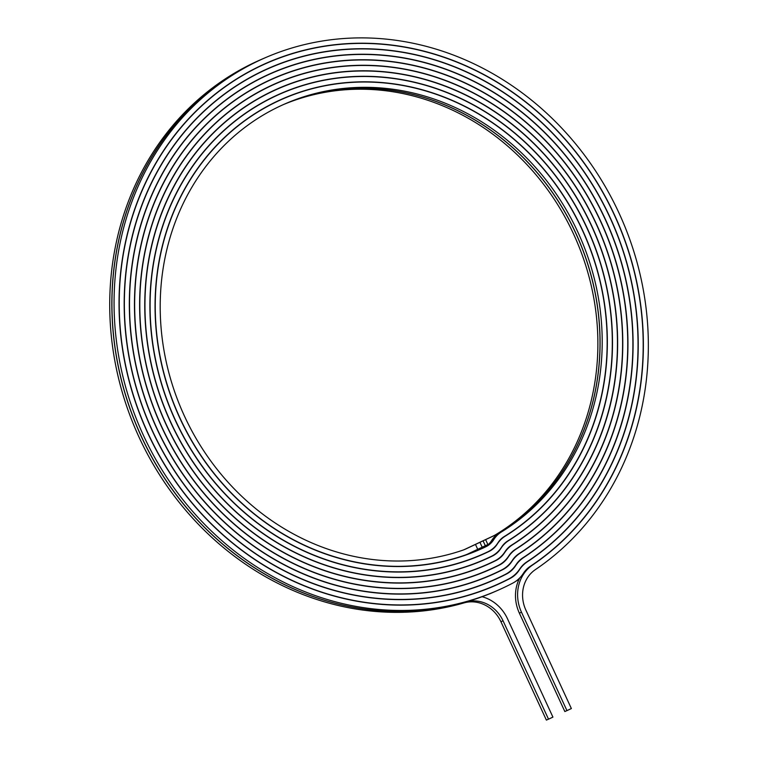 <?xml version="1.0" encoding="UTF-8"?>
<svg xmlns="http://www.w3.org/2000/svg" width="758" height="758" viewBox="0 0 758 758"><rect width="100%" height="100%" fill="white"/><g stroke="black" fill="none" stroke-linecap="round" stroke-linejoin="round"><path stroke-width="1.14" d="M500.924 621.721L546.385 720.1L548.508 719.171L503.047 620.793L500.924 621.721A33.03 29.837 -113.5 0 0 464 602.904A290.589 262.486 66.5 0 1 129.845 415.109A290.589 262.486 66.5 0 1 260.837 59.645L262.96 58.717A290.589 262.486 66.5 0 0 131.977 414.181A290.589 262.486 66.5 0 0 466.123 601.975A33.03 29.837 -113.5 0 1 503.047 620.793M482.079 596.726A38.431 34.716 -113.5 0 1 507.472 618.727L552.923 717.106L548.508 719.171M495.04 591.553A290.589 262.486 66.5 0 1 491.696 592.974L489.573 593.902A290.589 262.486 66.5 0 0 492.918 592.472L495.04 591.553A290.589 262.486 66.5 0 0 497.608 590.416M515.791 581.282A290.589 262.486 66.5 0 0 518.984 579.463M265.537 57.617A290.589 262.486 66.5 0 0 262.96 58.717M493.647 586.247A285.188 257.606 66.5 0 0 502.488 582.021M275.002 59.759A285.188 257.606 66.5 0 0 265.897 63.35M492.804 586.417A284.989 257.426 66.5 0 1 490.417 587.441L488.294 588.369A284.989 257.426 66.5 0 0 490.682 587.336L492.804 586.417A284.989 257.426 66.5 0 0 495.173 585.375M267.574 62.838A284.989 257.426 66.5 0 0 265.196 63.852L263.073 64.781A284.989 257.426 66.5 0 0 256.943 67.557M265.196 63.852A284.989 257.426 66.5 0 0 250.178 71.044M491.317 581.149A279.588 252.547 66.5 0 0 499.977 577.018M276.964 64.998A279.588 252.547 66.5 0 0 268.029 68.533M490.568 581.282A279.389 252.367 66.5 0 1 489.156 581.898L487.034 582.817A279.389 252.367 66.5 0 0 488.446 582.21L490.568 581.282A279.389 252.367 66.5 0 0 492.747 580.325M269.611 68.049A279.389 252.367 66.5 0 0 267.432 68.987L265.309 69.916A279.389 252.367 66.5 0 0 259.264 72.654M267.432 68.987A279.389 252.367 66.5 0 0 252.566 76.113M488.986 576.061A273.989 247.496 66.5 0 0 497.475 572.015M278.916 70.248A273.989 247.496 66.5 0 0 270.17 73.706M488.332 576.146A273.79 247.307 66.5 0 1 487.934 576.326L485.812 577.245A273.79 247.307 66.5 0 0 486.21 577.075L488.332 576.146A273.79 247.307 66.5 0 0 490.312 575.275M271.658 73.27A273.79 247.307 66.5 0 0 269.668 74.123L267.546 75.051A273.79 247.307 66.5 0 0 261.576 77.752M269.668 74.123A273.79 247.307 66.5 0 0 254.963 81.172M486.655 570.973A268.389 242.437 66.5 0 0 494.974 567.003M280.886 75.487A268.389 242.437 66.5 0 0 272.311 78.879M482.808 572.404A26.085 23.564 66.5 0 0 485.783 571.371M273.685 78.491A268.19 242.257 66.5 0 0 271.904 79.258L269.782 80.177A268.19 242.257 66.5 0 0 263.898 82.849M486.598 570.793L484.627 571.655A30.69 27.724 66.5 0 1 484.551 571.684L486.674 570.765A30.69 27.724 66.5 0 0 486.75 570.727A268.19 242.257 66.5 0 0 487.868 570.234M271.904 79.258A268.19 242.257 66.5 0 0 257.369 86.232M484.334 565.875A262.789 237.377 66.5 0 0 492.482 561.991M282.848 80.727A262.789 237.377 66.5 0 0 274.462 84.053M481.671 566.813A25.289 22.844 66.5 0 0 484.523 565.809M275.694 83.721A262.59 237.197 66.5 0 0 274.14 84.394L272.018 85.313A262.59 237.197 66.5 0 0 266.229 87.937M274.14 84.394A262.59 237.197 66.5 0 0 259.786 91.292M482.458 560.579A257.189 232.318 66.5 0 0 489.981 556.978M284.819 85.967A257.189 232.318 66.5 0 0 276.613 89.217M294.17 82.508A257.189 232.318 66.5 0 0 291.659 83.352M480.525 561.214A24.493 22.124 66.5 0 0 482.884 560.408M277.674 88.961A256.99 232.137 66.5 0 0 276.376 89.52L274.254 90.448A256.99 232.137 66.5 0 0 268.559 93.035M276.376 89.52A256.99 232.137 66.5 0 0 262.202 96.342M481.017 555.083A251.59 227.258 66.5 0 0 487.489 551.966M286.799 91.206A251.59 227.258 66.5 0 0 278.764 94.39M295.895 87.833A251.59 227.258 66.5 0 0 289.224 90.164M479.331 555.633A23.697 21.414 66.5 0 0 481.737 554.79M279.607 94.229A251.391 227.078 66.5 0 0 278.612 94.655L276.49 95.584A251.391 227.078 66.5 0 0 270.89 98.123M278.612 94.655A251.391 227.078 66.5 0 0 264.618 101.392M479.568 549.578A245.99 222.198 66.5 0 0 485.594 546.66M288.779 96.446A245.99 222.198 66.5 0 0 280.924 99.554M297.61 93.158A245.99 222.198 66.5 0 0 287.026 97.005M474.878 550.687A22.911 20.693 66.5 0 0 480.458 549.218A22.911 20.693 66.5 0 0 480.581 549.171M281.417 99.544A245.791 222.018 66.5 0 0 280.848 99.791L278.726 100.719A245.791 222.018 66.5 0 0 273.221 103.211M280.848 99.791A245.791 222.018 66.5 0 0 267.053 106.442M464.076 549.711L493.117 536.048A37 33.418 66.5 0 0 495.912 534.551A240.39 217.148 66.5 0 0 570.461 227.533A240.39 217.148 66.5 0 0 283.085 104.718M519.789 577.871A38.431 34.716 -113.5 0 0 519.363 613.137L564.833 711.535L566.956 710.616L521.485 612.218A38.431 34.716 -113.5 0 1 532.533 565.042A285.179 257.597 66.5 0 0 607.111 199.989A285.179 257.597 66.5 0 0 267.328 62.725A285.179 257.597 66.5 0 0 145.043 427.038A285.179 257.597 66.5 0 0 495.088 585.621A285.179 257.597 66.5 0 0 510.295 578.335A28.264 25.535 66.5 0 0 519.23 570.092A33.665 30.415 -113.5 0 1 527.511 561.687A279.579 252.537 66.5 0 0 603.311 203.637A279.579 252.537 66.5 0 0 269.554 67.86A279.579 252.537 66.5 0 0 149.677 425.02A279.579 252.537 66.5 0 0 492.852 580.495A279.579 252.537 66.5 0 0 506.552 573.977A28.463 25.715 66.5 0 0 515.601 565.733A33.864 30.585 -113.5 0 1 523.911 557.367A273.979 247.478 66.5 0 0 599.076 206.441A273.979 247.478 66.5 0 0 271.79 72.995A273.979 247.478 66.5 0 0 154.31 423.002A273.979 247.478 66.5 0 0 490.615 575.36A273.979 247.478 66.5 0 0 502.971 569.523A27.667 24.995 66.5 0 0 511.887 561.441A33.068 29.875 -113.5 0 1 520.13 553.169A268.379 242.427 66.5 0 0 594.888 209.36A268.379 242.427 66.5 0 0 274.026 78.121A268.379 242.427 66.5 0 0 158.943 420.984A268.379 242.427 66.5 0 0 488.379 570.224A268.379 242.427 66.5 0 0 499.427 565.051A26.881 24.275 66.5 0 0 508.211 557.111A32.281 29.155 -113.5 0 1 516.378 548.944A262.78 237.368 66.5 0 0 590.681 212.249A262.78 237.368 66.5 0 0 276.263 83.257A262.78 237.368 66.5 0 0 163.586 418.966A262.78 237.368 66.5 0 0 486.143 565.098A262.78 237.368 66.5 0 0 495.921 560.541A26.085 23.564 66.5 0 0 504.572 552.753A31.485 28.434 -113.5 0 1 512.664 544.689A257.189 232.308 66.5 0 0 586.474 215.12A257.189 232.308 66.5 0 0 278.499 88.383A257.189 232.308 66.5 0 0 168.219 416.947A257.189 232.308 66.5 0 0 483.907 559.963A257.189 232.308 66.5 0 0 492.558 555.965A24.493 22.124 66.5 0 0 500.867 548.451A29.894 27.004 -113.5 0 1 508.789 540.52A251.59 227.258 66.5 0 0 582.305 218.077A251.59 227.258 66.5 0 0 280.735 93.518A251.59 227.258 66.5 0 0 172.852 414.929A251.59 227.258 66.5 0 0 481.671 554.837A251.59 227.258 66.5 0 0 489.137 551.398A23.697 21.414 66.5 0 0 497.295 544.045A29.098 26.284 -113.5 0 1 505.141 536.219A245.99 222.198 66.5 0 0 578.07 220.91A245.99 222.198 66.5 0 0 282.971 98.654A245.99 222.198 66.5 0 0 177.486 412.911A245.99 222.198 66.5 0 0 479.435 549.702A245.99 222.198 66.5 0 0 485.755 546.812A22.911 20.693 66.5 0 0 493.771 539.611A28.311 25.573 -113.5 0 1 501.531 531.879A240.39 217.139 66.5 0 0 573.815 223.714A240.39 217.139 66.5 0 0 285.207 103.78A240.39 217.139 66.5 0 0 178.86 403.057A240.39 217.139 66.5 0 0 462.92 550.137A37 33.418 66.5 0 0 465.118 549.275A37 33.418 66.5 0 0 465.857 548.944L495.239 535.12A37 33.418 66.5 0 0 498.044 533.623A240.39 217.148 66.5 0 0 572.546 226.528A240.39 217.148 66.5 0 0 285.055 103.855M566.956 710.616L571.371 708.55L525.9 610.152A33.03 29.837 -113.5 0 1 535.404 569.599A290.57 262.467 66.5 0 0 611.393 197.639A290.57 262.467 66.5 0 0 265.167 57.779A290.57 262.467 66.5 0 0 140.571 428.99A290.57 262.467 66.5 0 0 497.239 590.577A290.57 262.467 66.5 0 0 512.73 583.148A33.665 30.415 66.5 0 0 523.39 573.332A28.264 25.535 -113.5 0 1 530.335 566.273A284.98 257.417 66.5 0 0 607.603 201.306A284.98 257.417 66.5 0 0 267.403 62.905A284.98 257.417 66.5 0 0 145.204 426.972A284.98 257.417 66.5 0 0 495.002 585.441A284.98 257.417 66.5 0 0 508.978 578.799A33.864 30.585 66.5 0 0 519.742 568.993A28.463 25.715 -113.5 0 1 526.725 561.962A279.38 252.357 66.5 0 0 603.368 204.12A279.38 252.357 66.5 0 0 269.64 68.04A279.38 252.357 66.5 0 0 149.838 424.954A279.38 252.357 66.5 0 0 492.766 580.315A279.38 252.357 66.5 0 0 505.368 574.356A33.068 29.875 66.5 0 0 516.027 564.691A27.667 24.995 -113.5 0 1 522.925 557.774A273.78 247.298 66.5 0 0 599.18 207.048A273.78 247.298 66.5 0 0 271.876 73.175A273.78 247.298 66.5 0 0 154.48 422.936A273.78 247.298 66.5 0 0 490.53 575.18A273.78 247.298 66.5 0 0 501.805 569.893A32.281 29.155 66.5 0 0 512.351 560.361A26.881 24.275 -113.5 0 1 519.154 553.558A268.18 242.247 66.5 0 0 594.983 209.947A268.18 242.247 66.5 0 0 274.112 78.301A268.18 242.247 66.5 0 0 159.114 420.917A268.18 242.247 66.5 0 0 488.294 570.044A268.18 242.247 66.5 0 0 498.281 565.402A31.485 28.434 66.5 0 0 508.722 556.002A26.085 23.564 -113.5 0 1 515.421 549.313A262.581 237.188 66.5 0 0 590.776 212.827A262.581 237.188 66.5 0 0 276.348 83.437A262.581 237.188 66.5 0 0 163.747 418.89A262.581 237.188 66.5 0 0 486.058 564.918A262.581 237.188 66.5 0 0 494.889 560.825A29.894 27.004 66.5 0 0 505.036 551.663A24.493 22.124 -113.5 0 1 511.527 545.163A256.99 232.128 66.5 0 0 586.616 215.803A256.99 232.128 66.5 0 0 278.584 88.572A256.99 232.128 66.5 0 0 168.38 416.872A256.99 232.128 66.5 0 0 483.831 559.783A256.99 232.128 66.5 0 0 491.449 556.277A29.098 26.284 66.5 0 0 501.474 547.248A23.697 21.414 -113.5 0 1 507.869 540.871A251.391 227.078 66.5 0 0 582.39 218.645A251.391 227.078 66.5 0 0 280.811 93.698A251.391 227.078 66.5 0 0 173.023 414.853A251.391 227.078 66.5 0 0 481.595 554.648A251.391 227.078 66.5 0 0 488.057 551.701A28.311 25.573 66.5 0 0 497.949 542.804A22.911 20.693 -113.5 0 1 504.231 536.541A245.791 222.018 66.5 0 0 578.146 221.459A245.791 222.018 66.5 0 0 283.047 98.834A245.791 222.018 66.5 0 0 174.321 404.829A245.791 222.018 66.5 0 0 464.758 555.207A42.401 38.298 66.5 0 0 467.279 554.231A42.401 38.298 66.5 0 0 468.122 553.842L488.806 544.092M462.276 556.258A245.791 222.018 66.5 0 0 462.636 556.135A42.401 38.298 66.5 0 0 465.147 555.15L467.279 554.231M283.047 98.834L280.924 99.762A245.791 222.018 66.5 0 0 266.484 106.745M478.374 550.156A245.99 222.198 66.5 0 0 483.632 547.74A22.911 20.693 66.5 0 0 491.648 540.539A28.311 25.573 -113.5 0 1 499.408 532.808A240.39 217.139 66.5 0 0 571.987 225.211A240.39 217.139 66.5 0 0 284.146 104.253M280.811 93.698L278.688 94.627A251.391 227.078 66.5 0 0 263.898 101.79M464.142 561.536A251.391 227.078 66.5 0 0 479.473 555.576L481.595 554.648M298.008 93.016A245.99 222.198 66.5 0 0 281.91 99.118M480.61 555.292A251.59 227.258 66.5 0 0 487.015 552.326A23.697 21.414 66.5 0 0 488.929 551.255M278.584 88.572L276.452 89.491A256.99 232.128 66.5 0 0 261.311 96.825M466.018 566.804A256.99 232.128 66.5 0 0 481.7 560.712L483.831 559.783M296.141 87.748A251.59 227.258 66.5 0 0 279.674 93.983M482.846 560.427A257.189 232.308 66.5 0 0 490.435 556.884A24.493 22.124 66.5 0 0 492.255 555.87M276.348 83.437L274.216 84.365A262.581 237.188 66.5 0 0 258.724 91.87M467.885 572.082A262.581 237.188 66.5 0 0 483.936 565.838L486.058 564.918M294.265 82.47A257.189 232.308 66.5 0 0 277.437 88.857M485.082 565.553A262.78 237.368 66.5 0 0 493.799 561.47A26.085 23.564 66.5 0 0 495.524 560.513M274.112 78.301L271.989 79.23A268.18 242.247 66.5 0 0 256.128 86.905M469.752 577.35A268.18 242.247 66.5 0 0 486.172 570.973L488.294 570.044M292.399 77.202A262.78 237.368 66.5 0 0 275.201 83.721M487.318 570.689A268.379 242.427 66.5 0 0 497.295 565.97A26.881 24.275 66.5 0 0 498.925 565.061M271.876 73.175L269.753 74.094A273.78 247.298 66.5 0 0 253.542 81.949M471.628 582.627A273.78 247.298 66.5 0 0 488.408 576.108L490.53 575.18M290.522 71.925A268.379 242.427 66.5 0 0 272.965 78.586M489.554 575.824A273.979 247.478 66.5 0 0 500.849 570.452A27.667 24.995 66.5 0 0 502.327 569.618M269.64 68.04L267.517 68.969A279.38 252.357 66.5 0 0 250.955 76.984M473.494 587.895A279.38 252.357 66.5 0 0 490.644 581.234L492.766 580.315M288.656 66.657A273.979 247.478 66.5 0 0 270.729 73.46M491.781 580.95A279.579 252.537 66.5 0 0 504.43 574.896A28.463 25.715 66.5 0 0 505.747 574.166M267.403 62.905L265.281 63.833A284.98 257.417 66.5 0 0 248.368 72.029M475.37 593.173A284.98 257.417 66.5 0 0 492.88 586.37L495.002 585.441M286.789 61.379A279.579 252.537 66.5 0 0 268.503 68.324M494.017 586.086A285.179 257.597 66.5 0 0 508.163 579.264A28.264 25.535 66.5 0 0 509.272 578.638M265.167 57.779L263.045 58.698A290.57 262.467 66.5 0 0 138.449 429.919A290.57 262.467 66.5 0 0 495.116 591.505L497.239 590.577M284.913 56.111A285.179 257.597 66.5 0 0 266.266 63.189M466.123 601.975L464 602.904M480.127 549.361L480.733 549.095M495.912 534.551L498.044 533.623M493.117 536.048L495.239 535.12M485.613 539.62L487.877 544.528M483.064 540.833L485.328 545.732M479.937 542.33L482.202 547.238M475.474 544.443L477.739 549.342M464.37 549.597L465.857 548.944M464.758 555.207L462.636 556.135M499.408 532.808L501.531 531.879M491.648 540.539L493.771 539.611M483.632 547.74L485.755 546.812M503.89 536.759L505.141 536.219M487.015 552.326L489.137 551.398M507.566 541.06L508.789 540.52M490.435 556.884L492.558 555.965M511.46 545.21L512.664 544.689M493.799 561.47L495.921 560.541M515.222 549.446L516.378 548.944M497.295 565.97L499.427 565.051M519.003 553.662L520.13 553.169M500.849 570.452L502.971 569.523M522.821 557.841L523.911 557.367M504.43 574.896L506.552 573.977M526.45 562.142L527.511 561.687M508.163 579.264L510.295 578.335M531.529 565.477L532.533 565.042M519.363 613.137L521.485 612.218"/></g></svg>
